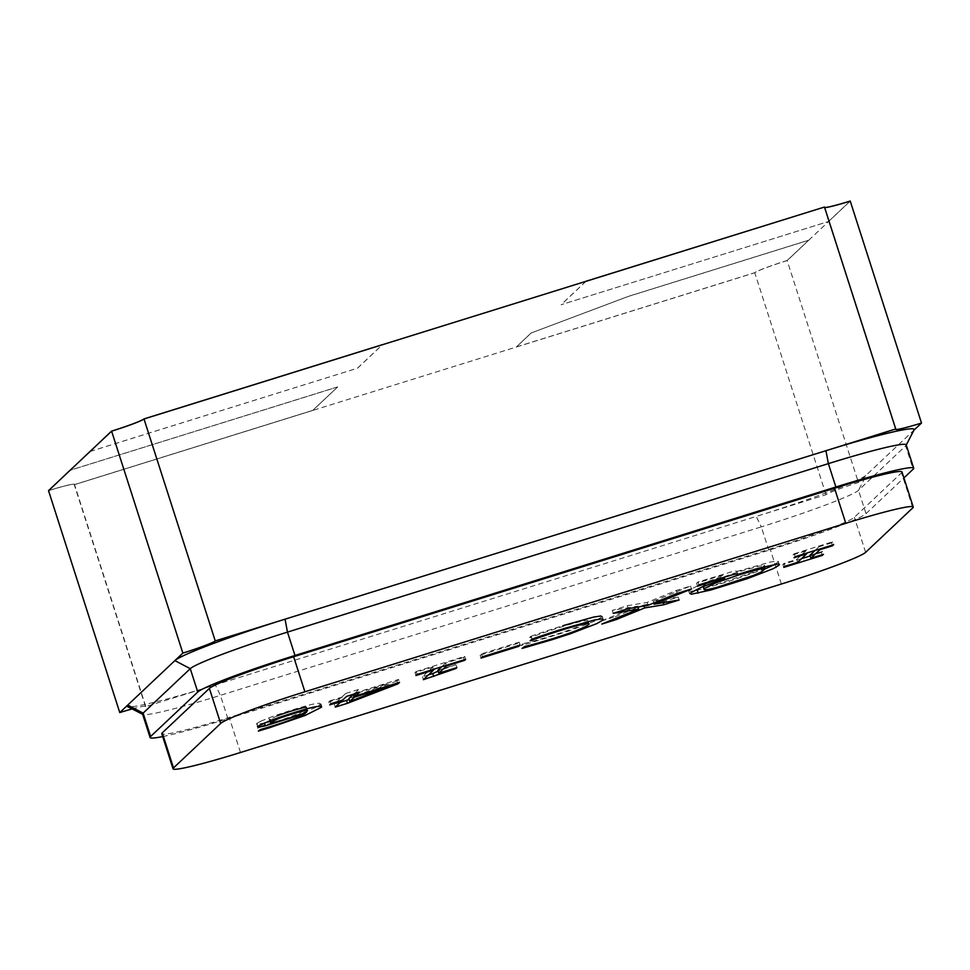 <?xml version="1.0" encoding="UTF-8"?>
<svg xmlns="http://www.w3.org/2000/svg" width="970" height="970" viewBox="0 0 970 970"><rect width="100%" height="100%" fill="white"/><g stroke="black" fill="none" stroke-linecap="round" stroke-linejoin="round"><path stroke-width="0.73" stroke-dasharray="4.85 3.64" d="M914.079 429.892A104.493 6.741 -17.8 0 1 913.534 430.559L913.922 430.183M162.693 736.569A92.198 5.953 162.2 0 0 227.901 718.709L768.81 550.232A92.198 5.953 162.2 0 0 866.004 513.676L858.511 490.311L866.392 475.009A104.493 6.741 -17.8 0 1 756.224 516.44L826.016 494.7A30.737 1.988 -17.8 0 1 858.414 482.514L913.534 430.559L905.653 445.861L858.511 490.311A92.198 5.953 -17.8 0 1 761.304 526.868L756.224 516.44L215.328 684.917A104.493 6.741 -17.8 0 1 127.458 706.56M132.114 708.949A30.737 1.988 -17.8 0 1 145.718 706.318A30.737 1.988 -17.8 0 1 145.536 706.657L215.328 684.917L220.408 695.344A92.198 5.953 -17.8 0 1 142.881 714.441A92.198 5.953 -17.8 0 1 142.578 714.138M145.536 706.657L74.278 484.721L754.769 272.764A30.737 1.988 -17.8 0 1 787.167 260.578L850.241 201.105L828.659 221.451L561.109 304.725L828.659 221.451M145.718 706.318L74.46 484.382A30.737 1.988 -17.8 0 0 48.524 490.65A30.737 1.988 -17.8 0 1 74.46 484.382A30.737 1.988 -17.8 0 1 74.278 484.721L312.74 410.443L337.645 386.969L70.095 470.292M826.016 494.7L754.769 272.764A30.737 1.988 -17.8 0 1 787.167 260.578L808.75 240.233L628.439 296.396L531.245 332.952L516.307 347.042L754.745 272.715A30.737 1.988 -17.8 0 1 787.143 260.518L858.414 482.514M227.901 718.709L220.408 695.344L761.304 526.868L768.81 550.232M906.198 444.842A92.198 5.953 -17.8 0 1 906.138 445.266A92.198 5.953 -17.8 0 1 905.653 445.861L913.146 469.225M866.004 513.676L903.907 477.931M787.143 260.518L808.725 240.172L628.427 296.335L531.245 332.952M531.221 332.892L516.307 347.042M516.283 346.981L754.745 272.715M828.647 221.39L850.229 201.045M586.025 281.3L561.121 304.786M585.904 281.348L561.109 304.725M90.004 451.462L357.554 368.188L382.459 344.714M357.542 368.127L382.447 344.653M90.016 451.511L357.554 368.188M48.5 490.59A30.737 1.988 -17.8 0 1 74.447 484.321A30.737 1.988 -17.8 0 1 74.266 484.661L312.716 410.383L337.645 386.969M337.621 386.909L70.204 470.207M901.991 471.966A79.904 5.153 -17.8 0 1 901.518 472.839L854.376 517.289A79.904 5.153 -17.8 0 1 770.131 548.984L229.235 717.448A79.904 5.153 -17.8 0 1 161.784 733.744M653.865 603.316L663.068 601.788L678.2 597.071L653.21 601.267L690.555 586.05L676.26 590.5L647.075 602.443L627.384 605.729L612.252 610.433L637.678 606.165L637.957 607.038M612.252 610.433L613.185 613.355M637.678 606.165L600.879 621.152L601.824 624.074M600.879 621.152L615.174 616.702L615.72 618.411M639.363 606.808L643.813 604.989L644.141 606.007M615.174 616.702L638.054 607.341M663.068 601.788L663.347 602.649M643.813 604.989L652.446 603.546M678.2 597.071L679.145 599.993M653.21 601.267L653.768 603.013M690.555 586.05L691.489 588.972M676.26 590.5L677.193 593.422M647.075 602.443L648.009 605.365M627.384 605.729L628.33 608.639M277.153 715.86L270.242 719.255C265.271 722.31 290.188 714.938 305.538 709.373L306.484 712.283M305.538 709.373L306.399 707.445M259.463 726.615C278.911 721.159 300.057 713.762 304.459 710.392L270.618 721.28M264.47 722.929L257.511 724.335L258.093 726.142M257.511 724.335L256.601 723.535L257.547 726.457M256.601 723.535L260.7 721.244L261.645 724.166M260.7 721.244L268.787 717.945L269.733 720.855M268.787 717.945C281.385 713.12 303.295 706.281 313.08 704.123L319.445 703.177L320.1 704.402L314.474 708.027L288.854 718.176L257.414 728.167L258.869 726.797L259.815 729.719M348.861 698.509L386.909 683.862L387.624 686.081M340.361 702.304L334.335 704.171L340.579 698.291L341.294 700.51M340.579 698.291L328.769 701.965L329.703 704.887M328.769 701.965L329.994 700.813L330.928 703.735M329.994 700.813L341.804 697.139L342.737 700.061M341.804 697.139L345.708 693.453L346.642 696.375M345.708 693.453L358.427 689.5L359.373 692.41M358.427 689.5L354.741 693.853M354.523 693.174L398.573 679.461L399.507 682.383M398.573 679.461L396.972 680.964L397.615 682.965M396.972 680.964L349.139 699.37M334.335 704.171L335.28 707.094M386.909 683.862L354.753 693.877M428.473 674.877L422.447 676.757L432.693 667.105L433.408 669.348M432.693 667.105L415.002 672.61L415.948 675.532M415.002 672.61L416.178 671.507L417.112 674.429M416.178 671.507L464.715 656.387L465.661 659.309M464.715 656.387L463.551 657.49L464.278 659.745M463.551 657.49L445.472 663.116L446.2 665.371M445.472 663.116L441.556 666.814M437.858 670.294L455.936 664.668L456.87 667.59M455.936 664.668L438.137 671.155M422.447 676.757L423.393 679.679M517.774 643.449L480.126 655.174L481.496 653.889L519.144 642.152L517.774 643.449L518.453 645.584M480.126 655.174L481.059 658.096M481.496 653.889L482.429 656.799M519.144 642.152L520.078 645.074M531.899 639.169L530.954 636.247L529.159 637.945L530.105 640.855M530.954 636.247A66.784 4.304 -17.8 0 1 562.867 625.698M602.03 616.774L595.932 620.667L569.56 630.791L527.401 643.801L521.12 645.523L522.951 643.801L523.885 646.723M523.994 643.474C534.555 641.255 564.091 632.258 575.501 627.626C585.953 623.383 589.918 621.006 587.383 620.497L582.012 621.273C570.033 623.831 543.261 632.598 530.141 637.629M737.661 574.434L736.727 571.512C737.164 570.821 735.308 570.966 731.125 571.973L697.891 582.012L696.545 583.285L697.478 586.207M736.727 571.512L770.35 562.018L777.297 561.024L778.473 561.606L775.382 564.176M765.585 568.687L727.936 581.733L697.321 590.293L690.361 591.288L689.197 590.621L689.767 589.881L700.91 584.11L723.62 575.804C724.214 575.089 722.044 575.416 717.109 576.786L698.303 582.74M760.08 569.232L764.481 565.619L759.28 566.068L738.412 571.815L715.108 579.83L703.456 585.613C701.565 587.65 706.051 587.165 716.891 584.158L752.55 572.506L760.08 569.232M801.547 558.659L782.863 564.479L784.027 563.376L796.685 559.435L805.718 550.911L806.446 553.167M805.718 550.911L793.06 554.864L793.993 557.774M793.06 554.864L794.236 553.761L795.17 556.671M794.236 553.761L832.733 541.769L833.666 544.691M832.733 541.769L831.557 542.873L832.284 545.116M831.557 542.873L818.971 546.789L819.686 549.044M818.971 546.789L815.043 550.487M809.926 555.313L822.524 551.384L823.457 554.307M822.524 551.384L821.36 552.488L822.087 554.743M821.36 552.488L810.144 555.98M782.863 564.479L783.796 567.389M784.027 563.376L784.96 566.298M796.685 559.435L797.619 562.357M912.77 507.892L901.518 472.839M865.628 552.33L854.376 517.289M781.384 584.025L770.131 548.984M240.487 752.502L229.235 717.448M697.891 582.012L698.837 584.922M895.553 429.31L824.282 207.313M270.412 720.601L270.072 719.558M603.316 619.587L602.37 616.665M737.746 574.094L736.812 571.184M779.262 564.576L778.328 561.654M689.573 593.725L688.627 590.815M764.518 566.565L764.239 565.692"/><path stroke-width="1.45" d="M903.907 477.931L913.146 469.225A92.198 5.953 162.2 0 0 913.704 468.207A92.198 5.953 162.2 0 0 835.873 487.001L294.977 655.477A92.198 5.953 162.2 0 0 197.771 692.034L190.265 668.682L174.891 660.619A104.493 6.741 -17.8 0 1 285.047 619.175L215.255 640.915A30.737 1.988 -17.8 0 1 182.857 653.101L119.771 712.586A30.737 1.988 -17.8 0 1 132.114 708.949M913.922 430.183L921.5 423.041A30.737 1.988 -17.8 0 1 895.553 429.31A30.737 1.988 -17.8 0 1 895.734 428.97L825.943 450.711A104.493 6.741 -17.8 0 1 914.079 429.892L906.259 445.024M142.638 714.32L127.458 706.56A104.493 6.741 -17.8 0 1 127.737 705.069L143.124 713.12L190.265 668.682A92.198 5.953 -17.8 0 1 287.472 632.113L285.047 619.175L825.943 450.711L828.368 463.636A92.198 5.953 -17.8 0 1 906.198 444.842L913.704 468.207M921.5 423.041L850.241 201.105A30.737 1.988 -17.8 0 1 824.645 207.544A30.737 1.988 -17.8 0 0 850.241 201.105L850.229 201.045A30.737 1.988 -17.8 0 1 824.621 207.483M895.734 428.97L824.488 207.034L143.996 418.979A30.737 1.988 -17.8 0 1 111.599 431.165L48.524 490.65L119.771 712.586M215.255 640.915L143.996 418.979A30.737 1.988 -17.8 0 1 111.599 431.165L90.016 451.511L111.586 431.116L182.857 653.101M150.083 737.503L142.578 714.138A92.198 5.953 -17.8 0 1 143.124 713.12L150.629 736.485A92.198 5.953 162.2 0 0 150.083 737.503A92.198 5.953 162.2 0 0 162.693 736.569M835.873 487.001L828.368 463.636L287.472 632.113L294.977 655.477M197.771 692.034L150.629 736.485M586.001 281.251L824.488 207.034L585.904 281.348M143.984 418.919L382.447 344.653L143.984 418.919A30.737 1.988 -17.8 0 1 111.586 431.116M70.204 470.207L48.524 490.65L70.082 470.244M699.237 585.662L697.478 586.207L698.837 584.922L732.071 574.895C736.242 573.888 738.109 573.743 737.661 574.434L758.54 568.19L778.231 563.946L779.407 564.528L778.861 565.34L773.199 568.699L747.409 578.629L710.889 590.002L691.307 594.21L690.143 593.543L690.701 592.803L701.856 587.032L724.554 578.726C725.148 578.011 722.989 578.338 718.055 579.708L699.237 585.662M518.707 646.372L481.059 658.096L482.429 656.799L520.078 645.074L518.707 646.372L518.453 645.584M341.513 701.213L329.703 704.887L330.928 703.735L342.737 700.061L346.642 696.375L359.373 692.41L355.469 696.096L399.507 682.383L397.906 683.886L347.478 703.298L335.28 707.094L341.513 701.213L341.294 700.51M220.651 723.462A79.904 5.153 -17.8 0 1 304.895 691.768L845.791 523.303A79.904 5.153 -17.8 0 1 913.243 507.007A79.904 5.153 -17.8 0 1 912.77 507.892L865.628 552.33A79.904 5.153 -17.8 0 1 781.384 584.025L240.487 752.502A79.904 5.153 -17.8 0 1 173.036 768.786A79.904 5.153 -17.8 0 1 173.509 767.913L220.651 723.462L209.399 688.409A79.904 5.153 -17.8 0 1 293.643 656.726L834.539 488.249A79.904 5.153 -17.8 0 1 901.991 471.966L913.243 507.007M638.612 609.075L601.824 624.074L616.108 619.624L644.747 607.911L664.001 604.71L679.145 599.993L654.144 604.189L691.489 588.972L677.193 593.422L648.009 605.365L628.33 608.639L613.185 613.355L638.612 609.075L637.957 607.038M260.396 729.537C279.845 724.081 300.991 716.672 305.392 713.314L265.404 725.839L258.444 727.257L257.547 726.457L269.733 720.855C282.318 716.042 304.228 709.203 314.013 707.045L320.379 706.099L320.767 707.591L305.113 715.472L269.478 727.73L258.347 731.089L260.396 729.537M433.626 670.028L415.948 675.532L417.112 674.429L465.661 659.309L464.484 660.412L446.418 666.038L438.804 673.216L456.87 667.59L455.839 668.56L423.393 679.679L433.626 670.028L433.408 669.348M530.105 640.855L531.899 639.169A66.784 4.304 -17.8 0 1 563.8 628.609L594.416 620.024L601.776 618.884L602.976 619.697L602.491 620.279L596.877 623.589L570.493 633.713L551.821 639.776L522.066 648.433L524.928 646.396C535.488 644.177 565.025 635.18 576.435 630.548C586.899 626.305 590.851 623.928 588.317 623.419L582.958 624.195C570.966 626.753 544.206 635.508 531.075 640.552L530.105 640.855M806.652 553.834L793.993 557.774L795.17 556.671L833.666 544.691L832.49 545.795L819.905 549.711L810.871 558.235L823.457 554.307L822.293 555.41L783.796 567.389L784.96 566.298L797.619 562.357L806.652 553.834L806.446 553.167M173.036 768.786L161.784 733.744A79.904 5.153 -17.8 0 1 162.257 732.859L209.399 688.409M615.72 618.411L616.108 619.624M644.141 606.007L644.747 607.911M638.054 607.341L639.363 606.808M663.347 602.649L664.001 604.71M652.446 603.546L653.865 603.316M653.768 603.013L654.144 604.189M278.099 718.782L271.176 722.177C266.216 725.233 291.133 717.861 306.484 712.283L307.344 710.367C307.866 709.021 285.483 715.86 278.099 718.782M270.618 721.28L264.98 722.795M264.495 722.989L265.404 725.839M258.093 726.142L258.444 727.257M306.399 707.445C306.932 706.099 284.549 712.938 277.153 715.86M354.244 697.248L349.806 701.431L387.842 686.784L354.244 697.248L353.298 694.326L348.861 698.509L349.806 701.431M387.624 686.081L387.842 686.784M354.741 693.853L355.469 696.096M397.615 682.965L397.906 683.886M349.139 699.37L346.545 700.376L347.478 703.298M346.545 700.376L340.361 702.304M354.753 693.877L353.298 694.326M464.278 659.745L464.484 660.412M446.2 665.371L446.418 666.038M441.556 666.814L437.858 670.294L438.804 673.216M438.137 671.155L432.765 673.544L433.699 676.466M432.765 673.544L428.473 674.877M562.867 625.698L593.47 617.102L600.83 615.974L602.03 616.774M775.382 564.176L765.585 568.687M697.321 590.293L698.254 593.216M761.013 572.154L765.415 568.541L760.213 568.99L739.346 574.737L716.042 582.752L704.402 588.535C702.51 590.56 706.985 590.075 717.824 587.08L753.484 575.416L761.013 572.154M832.284 545.116L832.49 545.795M819.686 549.044L819.905 549.711M815.043 550.487L809.926 555.313L810.871 558.235M822.087 554.743L822.293 555.41M810.144 555.98L801.547 558.659M304.895 691.768L293.643 656.726M845.791 523.303L834.539 488.249M173.509 767.913L162.257 732.859M270.642 720.516L271.176 722.177M271.006 722.48L270.072 719.558M321.628 707.13L320.694 704.208M588.402 623.528L588.135 622.691M765.172 568.614L764.239 565.692M704.038 589.19L703.092 586.28M724.517 578.52L724.178 577.465"/></g></svg>

